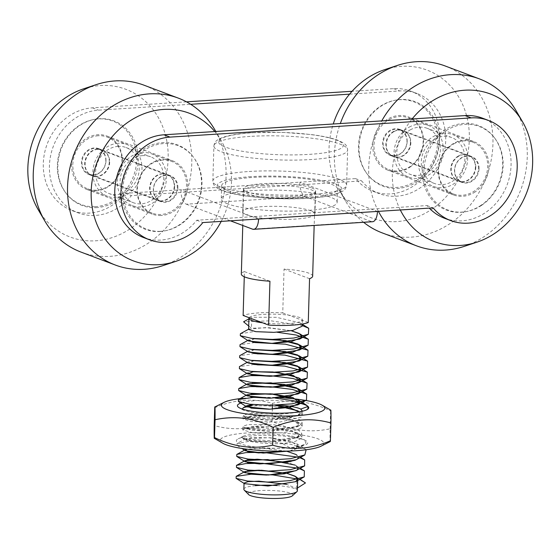 <?xml version="1.0" encoding="UTF-8"?>
<svg xmlns="http://www.w3.org/2000/svg" width="560" height="560" viewBox="0 0 560 560"><rect width="100%" height="100%" fill="white"/><g stroke="black" fill="none" stroke-linecap="round" stroke-linejoin="round"><path stroke-width="0.42" stroke-dasharray="2.8 2.1" d="M433.713 136.381A27.65 24.115 -69.3 0 1 452.837 134.645A27.65 24.115 -69.3 0 1 465.647 169.022A27.65 24.115 -69.3 0 1 433.328 186.389A27.65 24.115 -69.3 0 1 418.502 162.743A27.65 24.115 -69.3 0 1 433.713 136.381M434.77 139.104A24.528 21.392 -69.3 0 1 451.738 137.564A24.528 21.392 -69.3 0 1 463.099 168.063A24.528 21.392 -69.3 0 1 434.427 183.47A24.528 21.392 -69.3 0 1 421.281 162.491A24.528 21.392 -69.3 0 1 434.77 139.104M410.263 129.864A24.528 21.392 -69.3 0 1 427.231 128.324A24.528 21.392 -69.3 0 1 438.592 158.823A24.528 21.392 -69.3 0 1 409.92 174.23A24.528 21.392 -69.3 0 1 396.774 153.251A24.528 21.392 -69.3 0 1 410.263 129.864M409.206 127.134A27.65 24.115 -69.3 0 1 428.33 125.405A27.65 24.115 -69.3 0 1 441.14 159.782A27.65 24.115 -69.3 0 1 408.821 177.149A27.65 24.115 -69.3 0 1 393.995 153.503A27.65 24.115 -69.3 0 1 409.206 127.134M389.193 119.588A27.65 24.115 -69.3 0 1 408.317 117.859A27.65 24.115 -69.3 0 1 421.127 152.236A27.65 24.115 -69.3 0 1 388.808 169.603A27.65 24.115 -69.3 0 1 373.982 145.957A27.65 24.115 -69.3 0 1 389.193 119.588M393.876 131.663A13.825 12.054 -69.3 0 1 403.438 130.795A13.825 12.054 -69.3 0 1 409.843 147.987A13.825 12.054 -69.3 0 1 393.687 156.667A13.825 12.054 -69.3 0 1 386.274 144.844A13.825 12.054 -69.3 0 1 393.876 131.663M458.409 155.995A13.825 12.054 -69.3 0 1 467.978 155.127A13.825 12.054 -69.3 0 1 474.383 172.319A13.825 12.054 -69.3 0 1 458.22 180.999A13.825 12.054 -69.3 0 1 450.807 169.176A13.825 12.054 -69.3 0 1 458.409 155.995M453.726 143.927A27.65 24.115 -69.3 0 1 472.85 142.191A27.65 24.115 -69.3 0 1 485.66 176.568A27.65 24.115 -69.3 0 1 453.341 193.935A27.65 24.115 -69.3 0 1 438.515 170.289A27.65 24.115 -69.3 0 1 453.726 143.927M118.216 143.297A27.65 24.115 110.7 0 0 93.422 166.957A27.65 24.115 110.7 0 0 107.653 196.364A27.65 24.115 110.7 0 0 139.972 178.997A27.65 24.115 110.7 0 0 127.162 144.613A27.65 24.115 110.7 0 0 118.216 143.297M118.125 146.37A24.528 21.392 110.7 0 0 96.131 167.356A24.528 21.392 110.7 0 0 108.759 193.438A24.528 21.392 110.7 0 0 137.424 178.038A24.528 21.392 110.7 0 0 126.063 147.539A24.528 21.392 110.7 0 0 118.125 146.37M142.632 155.61A24.528 21.392 110.7 0 0 120.638 176.596A24.528 21.392 110.7 0 0 133.266 202.678A24.528 21.392 110.7 0 0 161.931 187.278A24.528 21.392 110.7 0 0 150.57 156.779A24.528 21.392 110.7 0 0 142.632 155.61M142.723 152.537A27.65 24.115 110.7 0 0 117.929 176.197A27.65 24.115 110.7 0 0 132.16 205.604A27.65 24.115 110.7 0 0 164.479 188.237A27.65 24.115 110.7 0 0 151.669 153.853A27.65 24.115 110.7 0 0 142.723 152.537M162.736 160.083A27.65 24.115 110.7 0 0 137.942 183.743A27.65 24.115 110.7 0 0 152.173 213.15A27.65 24.115 110.7 0 0 184.492 195.783A27.65 24.115 110.7 0 0 171.689 161.399A27.65 24.115 110.7 0 0 162.736 160.083M162.337 173.677A13.825 12.054 110.7 0 0 149.94 185.507A13.825 12.054 110.7 0 0 157.052 200.214A13.825 12.054 110.7 0 0 173.215 191.527A13.825 12.054 110.7 0 0 166.81 174.335A13.825 12.054 110.7 0 0 162.337 173.677M97.797 149.345A13.825 12.054 110.7 0 0 85.4 161.175A13.825 12.054 110.7 0 0 92.519 175.882A13.825 12.054 110.7 0 0 108.675 167.195A13.825 12.054 110.7 0 0 102.27 150.003A13.825 12.054 110.7 0 0 97.797 149.345M98.203 135.751A27.65 24.115 110.7 0 0 73.409 159.411A27.65 24.115 110.7 0 0 87.64 188.818A27.65 24.115 110.7 0 0 119.959 171.451A27.65 24.115 110.7 0 0 107.149 137.067A27.65 24.115 110.7 0 0 98.203 135.751M297.955 402.843A35.679 6.398 1.7 0 0 241.64 402.794M286.069 408.009L266.651 405.825L251.223 405.902A29.645 5.32 -178.3 0 1 278.362 405.062M242.263 409.052L243.355 410.137L251.517 412.447L266.532 413.945L284.186 413.917L299.46 412.167L306.495 409.913M302.491 411.18L300.244 414.288L296.023 415.947L268.632 418.908L245.42 416.808L243.25 415.387L249.13 413.497L276.066 414.008L299.719 419.615L302.19 422.632L299.936 425.257L296.786 426.587L270.102 429.863L245.833 427.994L243.453 427.077L242.928 426.363L247.765 424.599L273.952 424.795L298.606 430.164L301.861 433.601L299.635 436.226L297.458 437.213L271.579 440.797L246.344 439.173L243.075 438.039L242.522 437.332L243.754 436.023L246.939 435.022L258.832 433.797L275.226 434.07L291.543 435.967L304.073 439.705L306.068 442.89L304.255 444.486L299.39 446.243L290.024 447.846L282.765 443.646L295.036 441.483L301.42 438.291L301.819 437.157L299.607 434.392L291.368 431.235L262.542 427.637L243.334 429.233L242.774 429.912L252.623 432.705L281.386 432.838L294.182 430.829L301.392 427.728L302.127 426.188L299.943 423.416L293.034 420.623L264.579 416.724L244.041 418.082L243.11 418.943L251.643 421.582L279.972 422.009L301.252 417.158L302.442 415.212L299.201 411.824M289.723 436.751A35.679 6.398 -178.3 0 1 305.949 440.783A35.679 6.398 -178.3 0 1 284.823 448.147A35.679 6.398 -178.3 0 1 247.338 445.704A35.679 6.398 -178.3 0 1 238.266 438.774A35.679 6.398 -178.3 0 1 289.723 436.751M242.662 437.003A29.645 5.32 1.7 0 0 242.515 437.493A29.645 5.32 1.7 0 0 282.765 443.646M222.894 443.275A51.737 9.282 -178.3 0 1 272.321 432.523A51.737 9.282 -178.3 0 1 321.027 446.187M280.308 397.733A51.737 9.282 1.7 0 0 242.781 398.321M330.421 440.79C330.106 443.639 329.994 439.635 330.092 428.764C310.513 433.083 291.137 430.542 271.971 421.141C252.504 429.471 233.24 430.934 214.186 425.537M214.711 407.729C234.178 399.399 253.442 397.936 272.496 403.333C292.075 399.007 311.451 401.548 330.617 410.956L330.792 410.186M330.092 428.764L330.617 410.956M271.971 421.141L272.328 409.15M272.447 404.95L272.496 403.333M304.115 481.901L296.926 478.954M299.516 468.692L298.025 468.209M299.838 457.709L298.361 457.233M306.145 449.757L305.046 448.959L290.906 444.332L269.234 441.623L248.598 441.448L237.125 443.45L237.076 445.438L257.607 448.889L290.024 447.846M297.444 488.047L296.646 488.558L286.706 484.344M295.897 470.687L297.878 468.888L295.841 465.493L287.392 462.406M296.135 459.76L298.193 457.919L296.163 454.517L287.714 451.43M286.426 451.129L263.466 448.336L246.722 449.169M289.667 451.031L296.492 448.77L298.522 446.943L291.585 441.455L271.082 437.829L251.23 437.549L245.798 439.761L269.185 442.113L296.856 437.787L298.844 435.967L291.886 430.479L271.376 426.853L251.531 426.58L246.127 428.799L269.535 431.137L297.164 426.818L299.166 424.998L292.215 419.496L271.67 415.877L251.825 415.611L246.47 417.83L269.885 420.168L297.472 415.849L299.502 414.022L299.026 411.852M274.939 405.188L252.973 404.565M253.603 382.62L247.443 384.923M254.268 360.675L248.08 362.957M254.583 349.699L248.388 351.974M254.884 338.73L248.717 341.012M248.619 329.189L265.678 327.6L291.27 330.729L269.122 327.733L251.398 328.223L248.71 326.011M275.121 398.076L253.225 397.397M254.163 364.483L239.435 366.618M254.464 353.507L239.736 355.663M254.779 342.538L240.023 344.722M277.116 332.241L253.652 331.625L240.401 333.725M302.309 324.247L300.279 322.966L302.26 325.57L270.921 320.803L243.586 321.797M227.689 203.875A57.981 10.402 -178.3 0 1 221.249 198.87A57.981 10.402 -178.3 0 1 279.517 190.197A57.981 10.402 -178.3 0 1 337.162 202.307A57.981 10.402 -178.3 0 1 292.712 211.092A57.981 10.402 -178.3 0 1 227.689 203.875M228.081 190.715A57.981 10.402 1.7 0 0 293.104 197.939A57.981 10.402 1.7 0 0 337.547 189.154A57.981 10.402 1.7 0 0 279.902 177.037A57.981 10.402 1.7 0 0 221.641 185.71A57.981 10.402 1.7 0 0 228.081 190.715M248.927 318.822L251.727 317.261L251.398 328.223M296.317 470.456L298.018 468.223M297.927 467.621L295.148 465.087M291.235 461.559L294.525 460.509M296.653 459.473L298.2 457.926L296.268 454.587L300.573 457.31M286.384 451.129L263.48 448.35L246.743 449.169M289.723 451.031L298.515 446.95L296.639 443.646L269.353 437.696L245.847 438.641L250.243 441.042L268.121 442.134L288.498 440.377L298.844 435.981L296.975 432.67L269.647 426.72L246.148 427.672L250.593 430.08L268.471 431.165L288.841 429.401L299.166 425.005L297.304 421.694L269.997 415.751L246.498 416.696L250.887 419.097L268.772 420.189L289.149 418.432L299.495 414.036L299.019 411.852M274.855 405.195L253.015 404.572M246.498 384.321L247.464 383.789L247.254 384.804M254.016 371.651L246.834 373.345M254.345 360.682L248.143 361.816L248.052 362.943M254.632 349.706L248.451 350.861L248.241 351.883M254.94 338.737L247.793 340.431M249.109 328.916L248.612 329.441M300.279 322.966L276.563 317.317L251.727 317.261M296.968 477.589L299.768 479.353M296.646 488.558L296.919 479.374M243.866 489.251A26.761 4.802 -178.3 0 1 255.29 485.667M277.067 485.569A26.761 4.802 -178.3 0 1 297.36 490.833M262.654 322.819A26.761 4.802 1.7 0 0 302.281 320.292A26.761 4.802 1.7 0 0 302.442 319.795A26.761 4.802 1.7 0 0 288.729 315.182A26.761 4.802 1.7 0 0 249.102 317.709M311.619 187.859A36.127 6.482 -178.3 0 1 315.63 190.974A36.127 6.482 -178.3 0 1 315.476 191.541A36.127 6.482 -178.3 0 1 279.328 196.385A36.127 6.482 -178.3 0 1 243.537 189.406A36.127 6.482 -178.3 0 1 243.411 188.832A36.127 6.482 -178.3 0 1 271.103 183.358A36.127 6.482 -178.3 0 1 311.619 187.859M244.272 276.752L244.426 271.6A35.679 6.398 1.7 0 0 241.332 274.085M312.655 276.206A35.679 6.398 1.7 0 0 284.053 269.073L282.751 312.928A35.679 6.398 1.7 0 0 243.124 315.455M292.376 495.81A22.302 3.997 1.7 0 0 283.829 491.603A22.302 3.997 1.7 0 0 260.274 490.581A22.302 3.997 1.7 0 0 248.549 494.508M308.259 322.546L282.751 312.928M309.561 278.691L284.053 269.073M244.426 271.6L269.934 281.218M445.144 65.968A89.201 77.784 -69.3 0 1 492.919 138.39A89.201 77.784 -69.3 0 1 450.233 223.419A89.201 77.784 -69.3 0 1 382.207 232.89M363.622 222.299A89.201 77.784 -69.3 0 1 345.961 201.74A89.201 77.784 -69.3 0 1 340.312 123.55M384.734 69.629A78.939 68.845 -69.3 0 1 465.262 111.293A78.939 68.845 -69.3 0 1 431.529 209.44A78.939 68.845 -69.3 0 1 339.248 190.253A78.939 68.845 -69.3 0 1 333.256 123.998M417.697 181.454A45.199 39.417 -69.3 0 1 367.556 174.482A45.199 39.417 -69.3 0 1 362.292 130.053A45.199 39.417 -69.3 0 1 395.577 100.163A45.199 39.417 -69.3 0 1 437.738 127.666A45.199 39.417 -69.3 0 1 417.697 181.454M416.43 180.572A44.597 38.892 -69.3 0 1 366.954 173.691A44.597 38.892 -69.3 0 1 361.76 129.857A44.597 38.892 -69.3 0 1 394.604 100.359A44.597 38.892 -69.3 0 1 436.212 127.491A44.597 38.892 -69.3 0 1 416.43 180.572M515.697 110.054A89.201 77.784 -69.3 0 1 484.54 236.355A89.201 77.784 -69.3 0 1 464.303 246.358M378.441 211.365A89.201 77.784 -69.3 0 1 381.738 120.904M400.309 209.965A78.939 68.845 -69.3 0 1 412.104 118.965M481.012 205.324A45.199 39.417 -69.3 0 1 466.088 211.631A45.199 39.417 -69.3 0 1 425.607 153.93A45.199 39.417 -69.3 0 1 494.102 137.312A45.199 39.417 -69.3 0 1 481.012 205.324M481.782 205.212A44.597 38.892 110.7 0 0 494.711 138.103A44.597 38.892 110.7 0 0 427.112 154.497A44.597 38.892 110.7 0 0 467.061 211.435A44.597 38.892 110.7 0 0 481.782 205.212M143.458 237.51A53.522 46.669 110.7 0 0 196.742 220.255L427.021 205.562A53.522 46.669 110.7 0 0 429.289 208.117M444.626 218.295A53.522 46.669 110.7 0 0 507.178 184.681A53.522 46.669 110.7 0 0 482.391 118.139M160.279 231.329A44.597 38.892 110.7 0 0 165.893 230.65A44.597 38.892 110.7 0 0 198.73 201.152A44.597 38.892 110.7 0 0 193.543 157.311A44.597 38.892 110.7 0 0 127.155 170.786A44.597 38.892 110.7 0 0 160.279 231.329M163.135 265.573A89.201 77.784 110.7 0 0 214.529 129.269M221.221 221.396A78.939 68.845 110.7 0 0 221.242 140.749A78.939 68.845 110.7 0 0 214.802 131.551M159.229 231.532A45.199 39.417 110.7 0 0 164.92 230.839A45.199 39.417 110.7 0 0 198.198 200.949A45.199 39.417 110.7 0 0 192.941 156.527A45.199 39.417 110.7 0 0 125.657 170.177A45.199 39.417 110.7 0 0 159.229 231.532M81.039 252.105A89.201 77.784 110.7 0 0 108.388 256.438A89.201 77.784 110.7 0 0 189.714 180.866A89.201 77.784 110.7 0 0 143.976 85.176M38.08 209.468A78.939 68.845 110.7 0 0 94.36 240.87A78.939 68.845 110.7 0 0 167.972 150.164A78.939 68.845 110.7 0 0 83.566 88.837M95.921 207.662A45.199 39.417 110.7 0 0 138.18 158.319A45.199 39.417 110.7 0 0 94.409 119.378A45.199 39.417 110.7 0 0 61.131 149.268A45.199 39.417 110.7 0 0 66.388 193.69A45.199 39.417 110.7 0 0 95.921 207.662M94.927 206.682A44.597 38.892 -69.3 0 1 65.786 192.906A44.597 38.892 -69.3 0 1 60.592 149.065A44.597 38.892 -69.3 0 1 93.436 119.567A44.597 38.892 -69.3 0 1 136.626 157.997A44.597 38.892 -69.3 0 1 94.927 206.682M186.494 101.85L92.421 107.849A53.522 46.669 110.7 0 0 44.436 153.643A53.522 46.669 110.7 0 0 71.981 210.553A53.522 46.669 110.7 0 0 125.265 193.305L180.964 189.749L187.089 192.059L131.39 195.615A53.522 46.669 -69.3 0 1 78.106 212.863A53.522 46.669 -69.3 0 1 50.561 155.953A53.522 46.669 -69.3 0 1 98.546 110.159L190.666 104.286M258.566 219.009L187.089 192.059L305.97 184.478L377.447 211.428M349.573 94.15L399.714 90.951A53.522 46.669 -69.3 0 1 417.032 93.499A53.522 46.669 -69.3 0 1 441.826 160.041A53.522 46.669 -69.3 0 1 379.274 193.655A53.522 46.669 -69.3 0 1 361.669 180.922L305.97 184.478L299.845 182.168L355.544 178.612A53.522 46.669 110.7 0 0 373.149 191.345A53.522 46.669 110.7 0 0 435.701 157.731A53.522 46.669 110.7 0 0 410.907 91.189A53.522 46.669 110.7 0 0 393.589 88.641L352.058 91.287M310.94 210.819A36.127 6.482 1.7 0 0 270.424 206.325A36.127 6.482 1.7 0 0 242.732 211.799A36.127 6.482 1.7 0 0 278.649 219.345A36.127 6.482 1.7 0 0 314.951 213.941A36.127 6.482 1.7 0 0 310.94 210.819M305.2 196.602L186.312 204.183A12.488 5.684 86.3 0 1 180.964 189.749L299.845 182.168A12.488 5.684 -93.7 0 0 305.2 196.602L371.364 221.55A12.488 5.684 -93.7 0 0 372.526 221.732M186.312 204.183L230.398 220.808M355.544 178.612L361.669 180.922M427.021 205.562L433.146 207.872M196.742 220.255L202.867 222.565M125.265 193.305L131.39 195.615M177.289 187.824A13.377 11.669 110.7 0 0 170.121 176.064A13.377 11.669 110.7 0 0 154.483 184.464A13.377 11.669 110.7 0 0 160.685 201.103A13.377 11.669 110.7 0 0 177.289 187.824M177.891 187.88A13.825 12.054 110.7 0 0 170.485 175.721A13.825 12.054 110.7 0 0 154.322 184.408A13.825 12.054 110.7 0 0 160.727 201.6A13.825 12.054 110.7 0 0 177.891 187.88M105.812 160.874A13.377 11.669 110.7 0 0 98.644 149.114A13.377 11.669 110.7 0 0 83.006 157.514A13.377 11.669 110.7 0 0 89.201 174.153A13.377 11.669 110.7 0 0 105.812 160.874M106.001 160.776A13.825 12.054 -69.3 0 1 88.844 174.496A13.825 12.054 -69.3 0 1 82.439 157.304A13.825 12.054 -69.3 0 1 98.595 148.617A13.825 12.054 -69.3 0 1 106.001 160.776M95.669 190.883A28.546 24.892 110.7 0 0 121.695 166.698A28.546 24.892 110.7 0 0 107.058 136.08A28.546 24.892 110.7 0 0 73.696 154.007A28.546 24.892 110.7 0 0 86.919 189.497A28.546 24.892 110.7 0 0 95.669 190.883M109.27 162.008A13.825 12.054 110.7 0 0 101.864 149.849A13.825 12.054 110.7 0 0 85.708 158.536A13.825 12.054 110.7 0 0 92.106 175.728A13.825 12.054 110.7 0 0 109.27 162.008M174.622 186.648A13.825 12.054 -69.3 0 1 157.465 200.368A13.825 12.054 -69.3 0 1 151.06 183.176A13.825 12.054 -69.3 0 1 167.216 174.489A13.825 12.054 -69.3 0 1 174.622 186.648M161.021 215.523A28.546 24.892 -69.3 0 1 152.271 214.137A28.546 24.892 -69.3 0 1 139.048 178.647A28.546 24.892 -69.3 0 1 172.41 160.72A28.546 24.892 -69.3 0 1 187.047 191.338A28.546 24.892 -69.3 0 1 161.021 215.523M478.457 168.616A13.377 11.669 110.7 0 0 471.289 156.856A13.377 11.669 110.7 0 0 455.651 165.256A13.377 11.669 110.7 0 0 461.846 181.888A13.377 11.669 110.7 0 0 478.457 168.616M479.059 168.665A13.825 12.054 110.7 0 0 471.653 156.513A13.825 12.054 110.7 0 0 455.49 165.193A13.825 12.054 110.7 0 0 461.895 182.385A13.825 12.054 110.7 0 0 479.059 168.665M406.98 141.666A13.377 11.669 110.7 0 0 399.812 129.899A13.377 11.669 110.7 0 0 384.174 138.306A13.377 11.669 110.7 0 0 390.369 154.938A13.377 11.669 110.7 0 0 406.98 141.666M407.169 141.561A13.825 12.054 -69.3 0 1 390.005 155.281A13.825 12.054 -69.3 0 1 383.607 138.089A13.825 12.054 -69.3 0 1 399.763 129.409A13.825 12.054 -69.3 0 1 407.169 141.561M409.85 167.251A28.546 24.892 110.7 0 0 423.514 140.042A28.546 24.892 110.7 0 0 408.226 116.865A28.546 24.892 110.7 0 0 374.864 134.792A28.546 24.892 110.7 0 0 388.087 170.282A28.546 24.892 110.7 0 0 409.85 167.251M475.202 191.891A28.546 24.892 -69.3 0 1 453.439 194.922A28.546 24.892 -69.3 0 1 440.216 159.432A28.546 24.892 -69.3 0 1 473.578 141.512A28.546 24.892 -69.3 0 1 488.866 164.689A28.546 24.892 -69.3 0 1 475.202 191.891M410.438 142.793A13.825 12.054 110.7 0 0 403.032 130.641A13.825 12.054 110.7 0 0 386.869 139.321A13.825 12.054 110.7 0 0 393.274 156.513A13.825 12.054 110.7 0 0 410.438 142.793M475.79 167.433A13.825 12.054 -69.3 0 1 458.626 181.153A13.825 12.054 -69.3 0 1 452.228 163.961A13.825 12.054 -69.3 0 1 468.384 155.281A13.825 12.054 -69.3 0 1 475.79 167.433M250.131 136.409A66.899 11.998 1.7 0 0 213.899 145.978A66.899 11.998 1.7 0 0 280.413 159.957A66.899 11.998 1.7 0 0 347.634 149.947A66.899 11.998 1.7 0 0 250.131 136.409M252.308 132.797A62.44 11.2 -178.3 0 1 343.238 145.901A62.44 11.2 -178.3 0 1 247.149 152.026A62.44 11.2 -178.3 0 1 252.308 132.797M249.095 171.493A66.899 11.998 -178.3 0 1 346.598 185.031A66.899 11.998 -178.3 0 1 279.37 195.041A66.899 11.998 -178.3 0 1 212.856 181.062A66.899 11.998 -178.3 0 1 249.095 171.493M263.13 185.654A35.679 6.398 1.7 0 0 243.803 190.757A35.679 6.398 1.7 0 0 272.405 197.89A35.679 6.398 1.7 0 0 315.126 192.878A35.679 6.398 1.7 0 0 311.164 189.791A35.679 6.398 1.7 0 0 263.13 185.654M251.006 176.652A62.44 11.2 1.7 0 0 245.847 195.888A62.44 11.2 1.7 0 0 341.936 189.756A62.44 11.2 1.7 0 0 251.006 176.652M252.483 229.131L371.364 221.55M393.589 88.641L399.714 90.951M92.421 107.849L98.546 110.159M451.738 137.564L427.231 128.324M434.427 183.47L409.92 174.23M428.33 125.405L408.317 117.859M408.821 177.149L388.808 169.603M467.978 155.127L403.438 130.795M458.22 180.999L393.687 156.667M472.85 142.191L452.837 134.645M453.341 193.935L433.328 186.389M108.759 193.438L133.266 202.678M126.063 147.539L150.57 156.779M132.16 205.604L152.173 213.15M151.669 153.853L171.689 161.399M92.519 175.882L157.052 200.214M102.27 150.003L166.81 174.335M87.64 188.818L107.653 196.364M107.149 137.067L127.162 144.613M306.117 410.116L306.866 409.738M243.355 410.137L239.19 407.729M243.754 436.023L238.266 438.774M304.073 439.705L305.949 440.783M301.84 437.157L301.945 433.601M302.169 426.188L302.274 422.632M302.491 415.212L302.596 411.656M242.739 429.912L242.844 426.356M243.068 418.943L243.173 415.387M300.293 414.295L297.472 415.849M243.747 416.115L246.47 417.83M299.971 425.264L297.164 426.818M243.411 427.077L246.127 428.799M299.67 436.233L296.856 437.787M243.089 438.046L245.798 439.761M304.255 444.486L296.492 448.77M237.076 445.438L241.885 448.476M221.641 185.71L221.249 198.87M337.547 189.154L337.162 202.307M247.142 362.369L248.143 361.816M247.478 351.4L248.451 350.861M296.205 476.91L299.936 479.262M296.002 465.577L300.272 468.279M296.639 443.646L305.046 448.959M245.847 438.641L237.125 443.45M296.975 432.67L299.691 434.385M246.148 427.672L243.327 429.233M297.304 421.694L300.02 423.416M246.498 416.696L243.684 418.25M299.334 411.803L300.356 412.454M297.71 479.185L297.668 480.515M302.442 319.795L302.316 324.023M213.899 145.978C214.249 143.241 215.439 141.246 217.455 139.993L221.452 137.872C228.102 135.31 238.252 133.595 251.895 132.727L282.352 132.342L310.933 134.526C322.546 135.982 331.569 137.914 338.009 140.322C346.556 144.081 346.99 145.656 347.634 149.947L346.598 185.031C346.241 187.768 345.058 189.763 343.035 191.009L336.413 194.068C329.84 196.091 320.719 197.484 309.043 198.247C283.885 199.983 250.334 197.911 231.637 193.389C224.518 191.8 219.331 189.749 216.069 187.25C214.116 185.885 213.045 183.82 212.856 181.062L213.899 145.978M315.476 191.541L314.16 225.456M243.537 189.406L242.774 225.47M339.248 190.253L345.961 201.74M366.954 173.691L367.556 174.482M394.604 100.359L395.577 100.163M494.711 138.103L494.102 137.312M467.061 211.435L466.088 211.631M221.242 140.749L215.831 131.488M193.543 157.311L192.941 156.527M165.893 230.65L164.92 230.839M65.786 192.906L66.388 193.69M93.436 119.567L94.409 119.378M243.411 188.832L242.732 211.799M315.63 190.974L314.951 213.941M373.149 191.345L379.274 193.655M410.907 91.189L417.032 93.499M71.981 210.553L78.106 212.863M89.201 174.153L160.685 201.103M98.644 149.114L170.121 176.064M157.465 200.368L160.727 201.6M167.216 174.489L170.485 175.721M88.844 174.496L92.106 175.728M98.595 148.617L101.864 149.849M86.919 189.497L152.271 214.137M107.058 136.08L172.41 160.72M390.369 154.938L461.846 181.888M399.812 129.899L471.289 156.856M473.578 141.512L408.226 116.865M453.439 194.922L388.087 170.282M390.005 155.281L393.274 156.513M399.763 129.409L403.032 130.641M458.626 181.153L461.895 182.385M468.384 155.281L471.653 156.513"/><path stroke-width="0.84" d="M241.64 402.794A35.679 6.398 1.7 0 0 239.19 407.729A35.679 6.398 1.7 0 0 255.409 411.768A35.679 6.398 1.7 0 0 306.866 409.738A35.679 6.398 1.7 0 0 306.474 405.419A35.679 6.398 1.7 0 0 297.955 402.843M278.362 405.062A29.645 5.32 -178.3 0 1 300.727 409.066L302.491 411.18M251.223 405.902L243.516 407.561L242.263 409.052M306.495 409.913L307.797 408.989L308.056 406.462L300.727 409.066M299.201 411.824L294.623 410.025L286.069 408.009M316.96 447.692A51.737 9.282 -178.3 0 1 266.812 450.884A51.737 9.282 -178.3 0 1 222.894 443.275L214.34 438.333L214.515 437.563C233.688 446.964 253.057 449.505 272.636 445.186C291.697 450.583 310.954 449.113 330.421 440.79L330.26 441.56L321.027 446.187A51.737 9.282 -178.3 0 1 316.96 447.692M242.781 398.321A51.737 9.282 1.7 0 0 224.105 402.332A51.737 9.282 1.7 0 0 251.881 414.575A51.737 9.282 1.7 0 0 318.003 412.608A51.737 9.282 1.7 0 0 322.238 405.244A51.737 9.282 1.7 0 0 280.308 397.733M214.711 407.729L214.186 425.537C214.088 436.408 214.2 440.412 214.515 437.563L215.047 419.748C215.138 408.884 215.026 404.873 214.711 407.729L214.872 406.959L224.105 402.332M330.617 410.956C330.932 408.1 331.044 412.111 330.953 422.975C311.892 417.578 292.628 419.048 273.161 427.371C253.995 417.97 234.619 415.429 215.047 419.748M330.421 440.79L330.953 422.975M272.636 445.186L273.161 427.371M272.328 409.15L272.447 404.95M299.768 479.353L305.473 482.944L299.936 479.262M296.926 478.954L272.825 474.894M272.755 474.887L250.971 474.215M250.936 474.215L236.194 476.35L236.11 478.373L247.506 481.04L268.072 482.076L289.8 480.662L304.234 476.896L304.395 470.876L299.516 468.692M298.025 468.209L262.507 463.267L245.77 463.554L236.488 465.381L236.46 467.397L247.849 470.064L268.464 471.107L290.262 469.679L304.619 465.878L304.661 459.893L299.838 457.709M298.361 457.233L262.794 452.291L246.029 452.585L236.81 454.419L236.733 456.4L248.031 459.074L268.611 460.138L290.402 458.717L304.836 454.958L306.145 449.757M305.473 482.944L297.444 488.047M286.706 484.344L258.839 481.159L248.052 481.649L244.062 483.084L244.524 483.679L267.967 486.003L295.54 481.691L297.689 479.185L294.959 476.126L287.042 473.382L259.154 470.183L248.395 470.68L244.384 472.108L244.86 472.703L268.317 475.027L295.897 470.687L304.619 465.878M287.392 462.406L257.306 459.207L246.967 460.005L245.154 461.72L268.513 464.058L296.135 459.76L304.836 454.958M287.714 451.43L286.426 451.129M246.722 449.169L245.49 450.751L263.179 453.075L289.667 451.031M299.026 411.852L290.423 407.904L274.939 405.188M252.973 404.565L246.799 406.861L270.179 409.192L297.794 404.887L299.824 403.053L292.887 397.558L272.384 393.939L252.525 393.652L247.079 395.871L270.431 398.223L298.081 393.925L300.139 392.077L296.772 387.954L284.438 384.496L253.603 382.62M253.225 397.397L238.42 399.553L238.392 401.548L249.732 404.222L270.298 405.272L292.047 403.851L306.495 400.092L306.663 394.079L292.467 389.459L270.781 386.75L250.152 386.589L238.756 388.598L238.651 390.551L249.914 393.232L270.508 394.296L292.292 392.889L306.782 389.123L307.09 383.152L292.978 378.511L271.292 375.788L250.642 375.613L239.12 377.601L239.029 379.61L247.443 384.923L270.858 387.247L298.445 382.949L300.461 381.101L293.496 375.606L272.937 371.987L253.106 371.721L247.793 373.947L271.264 376.271L298.83 371.931L300.804 370.132L297.437 366.002L285.068 362.551L254.268 360.675M247.478 351.4L239.736 355.663L239.659 357.644L248.08 362.957L271.481 365.302L299.11 360.983L301.119 359.156L297.745 355.033L285.404 351.575L254.583 349.699M247.793 340.431L240.023 344.722L239.967 346.654L248.388 351.974L271.733 354.333L299.39 350.021L301.448 348.187L298.06 344.064L285.726 340.606L254.884 338.73M249.109 328.916L240.401 333.725L240.289 335.692L248.717 341.012L272.076 343.357L299.712 339.066L301.931 336.532L299.18 333.48L291.284 330.729L299.922 333.935L301.952 336.546L301.777 337.225L291.466 341.614L271.138 343.378L253.246 342.3L248.745 339.906M248.71 326.011L243.586 321.797L248.927 318.822M308.056 406.462L306.355 405.055L294.091 400.834L275.121 398.076M239.029 379.61L250.404 382.277L270.949 383.32L292.677 381.913L307.132 378.154L307.356 372.141L284.767 366.121L254.163 364.483M247.142 362.369L239.435 366.618L239.393 368.641L250.796 371.308L271.404 372.351L293.188 370.916L307.545 367.129L307.601 361.13L284.998 355.131L254.464 353.507M239.659 357.644L250.971 360.318L271.579 361.375L293.384 359.961L307.818 356.181L307.993 350.203L285.418 344.176L254.779 342.538M239.967 346.654L251.209 349.342L271.824 350.406L293.643 348.992L308.098 345.219L308.343 339.255L296.128 335.013L277.116 332.241M240.289 335.692L251.58 338.373L272.139 339.43L293.902 338.03L308.399 334.271L308.7 328.279L302.267 325.563L302.085 326.249L292.733 330.449L273.896 332.36L255.899 331.667L248.605 329.469L248.941 318.206A26.761 4.802 1.7 0 0 262.654 322.819L268.632 325.073A35.679 6.398 1.7 0 0 308.259 322.546L309.561 278.691A35.679 6.398 1.7 0 0 312.655 276.206L314.16 225.456M296.919 479.374L296.968 477.589L295.701 476.588L287.028 473.382L261.492 470.246L244.895 471.555L244.391 472.122L250.565 474.166L266.329 475.062L284.382 473.823L296.317 470.456M298.018 468.223L297.927 467.621M295.148 465.087L267.715 459.571L245.203 460.579L247.38 462.546L259.371 463.939L291.235 461.559M294.525 460.509L296.653 459.473M296.268 454.587L286.384 451.129M246.743 449.169L245.525 449.617L247.478 451.507L258.587 452.907L289.723 451.031M299.019 411.852L297.633 410.732L274.855 405.195M253.015 404.572L246.82 405.72L251.216 408.128L269.094 409.22L289.471 407.456L299.824 403.06L297.955 399.749L270.676 393.806L247.142 394.744L251.524 397.152L269.402 398.244L289.786 396.48L300.153 392.084L298.263 388.766L270.914 382.823L247.464 383.789M247.254 384.804L256.459 386.771L274.295 387.163L291.865 385.147L300.468 381.115L298.662 377.839L278.432 372.582L254.016 371.651M247.821 372.799L252.182 375.2L270.053 376.299L290.43 374.535L300.783 370.139L298.956 366.835L278.719 361.599L254.345 360.682M248.052 362.943L257.565 364.861L275.317 365.197L292.656 363.174L301.126 359.17L299.215 355.831L278.95 350.609L254.632 349.706M248.241 351.883L257.446 353.85L275.268 354.242L292.852 352.233L301.448 348.194L299.586 344.89L279.321 339.647L254.94 338.737M297.668 480.515L297.36 490.833A26.761 4.802 -178.3 0 1 297.199 491.33A26.761 4.802 -178.3 0 1 296.891 491.701A26.761 4.802 -178.3 0 1 270.473 494.837A26.761 4.802 -178.3 0 1 244.286 490.14A26.761 4.802 -178.3 0 1 243.866 489.251L244.048 483.084M255.29 485.667A26.761 4.802 -178.3 0 1 258.363 485.422A26.761 4.802 -178.3 0 1 277.067 485.569M244.272 276.752L243.124 315.455L249.102 317.709A26.761 4.802 1.7 0 0 248.941 318.206M242.774 225.47L241.332 274.085A35.679 6.398 1.7 0 0 269.934 281.218L268.632 325.073M244.286 490.14L248.549 494.508A22.302 3.997 1.7 0 0 270.368 498.428A22.302 3.997 1.7 0 0 292.376 495.81L296.891 491.701M249.102 317.709L262.654 322.819M412.104 118.965A78.939 68.845 -69.3 0 1 522.41 121.534A78.939 68.845 -69.3 0 1 494.837 233.31A78.939 68.845 -69.3 0 1 476.931 242.165L464.303 246.358A89.201 77.784 -69.3 0 1 416.514 245.826L382.207 232.89A89.201 77.784 -69.3 0 1 363.622 222.299M340.312 123.55A89.201 77.784 -69.3 0 1 397.355 65.436A89.201 77.784 -69.3 0 1 445.144 65.968L479.451 78.904A89.201 77.784 -69.3 0 1 515.697 110.054L522.41 121.534M333.256 123.998A78.939 68.845 -69.3 0 1 384.734 69.629L397.355 65.436M416.514 245.826A89.201 77.784 -69.3 0 1 378.441 211.365M381.738 120.904A89.201 77.784 -69.3 0 1 479.451 78.904M476.931 242.165A78.939 68.845 -69.3 0 1 400.309 209.965M488.516 120.449L482.391 118.139A53.522 46.669 110.7 0 0 465.066 115.591L163.898 134.799A53.522 46.669 110.7 0 0 115.913 180.593A53.522 46.669 110.7 0 0 143.458 237.51L149.583 239.82A53.522 46.669 -69.3 0 1 122.038 182.903A53.522 46.669 -69.3 0 1 170.03 137.109L471.198 117.901A53.522 46.669 -69.3 0 1 488.516 120.449A53.522 46.669 -69.3 0 1 513.303 186.991A53.522 46.669 -69.3 0 1 450.751 220.605A53.522 46.669 -69.3 0 1 433.146 207.872L202.867 222.565A53.522 46.669 -69.3 0 1 149.583 239.82M429.289 208.117A53.522 46.669 110.7 0 0 444.626 218.295L450.751 220.605M215.831 131.488L214.529 129.269A89.201 77.784 110.7 0 0 178.29 98.112A89.201 77.784 110.7 0 0 74.032 154.133A89.201 77.784 110.7 0 0 115.346 265.041A89.201 77.784 110.7 0 0 142.702 269.374A89.201 77.784 110.7 0 0 163.135 265.573L175.763 261.38A78.939 68.845 110.7 0 0 221.221 221.396M214.802 131.551A78.939 68.845 110.7 0 0 98.413 159.012A78.939 68.845 110.7 0 0 157.675 264.74A78.939 68.845 110.7 0 0 175.763 261.38M178.29 98.112L143.976 85.176A89.201 77.784 110.7 0 0 96.187 84.644A89.201 77.784 110.7 0 0 44.793 220.948A89.201 77.784 110.7 0 0 81.039 252.105L115.346 265.041M96.187 84.644L83.566 88.837A78.939 68.845 110.7 0 0 38.08 209.468L44.793 220.948M190.666 104.286L349.573 94.15M352.058 91.287L186.494 101.85M230.398 220.808L252.483 229.131A12.488 5.684 86.3 0 0 253.645 229.32A12.488 5.684 86.3 0 0 258.566 219.009M253.645 229.32L372.526 221.732A12.488 5.684 -93.7 0 0 377.447 211.428M465.066 115.591L471.198 117.901M163.898 134.799L170.03 137.109M322.238 405.244L330.792 410.186M236.11 478.373L244.524 483.679M304.234 476.896L295.54 481.691M236.46 467.397L244.86 472.703M236.733 456.4L245.154 461.72M241.885 448.476L245.49 450.751M246.799 406.861L238.392 401.548M297.794 404.887L306.495 400.092M247.079 395.871L238.651 390.551M298.081 393.925L306.782 389.123M298.445 382.949L307.132 378.154M247.793 373.947L239.393 368.641M298.83 371.931L307.545 367.129M299.11 360.983L307.818 356.181M299.39 350.021L308.098 345.219M299.712 339.066L308.399 334.271M243.222 407.708L246.82 405.72M306.355 405.055L297.955 399.749M238.42 399.553L247.142 394.744M306.663 394.079L298.263 388.766M238.756 388.598L246.498 384.321M307.09 383.152L298.662 377.839M239.12 377.601L246.834 373.345M307.356 372.141L298.956 366.835M307.601 361.13L299.215 355.831M307.993 350.203L299.586 344.89M308.343 339.255L299.922 333.935M308.7 328.279L302.309 324.247M295.701 476.588L296.205 476.91M244.895 471.555L236.194 476.35M300.272 468.279L304.395 470.876M245.203 460.579L236.488 465.381M300.573 457.31L304.661 459.893M245.525 449.617L236.81 454.419M297.633 410.732L299.334 411.803M302.316 324.023L302.267 325.57"/></g></svg>
